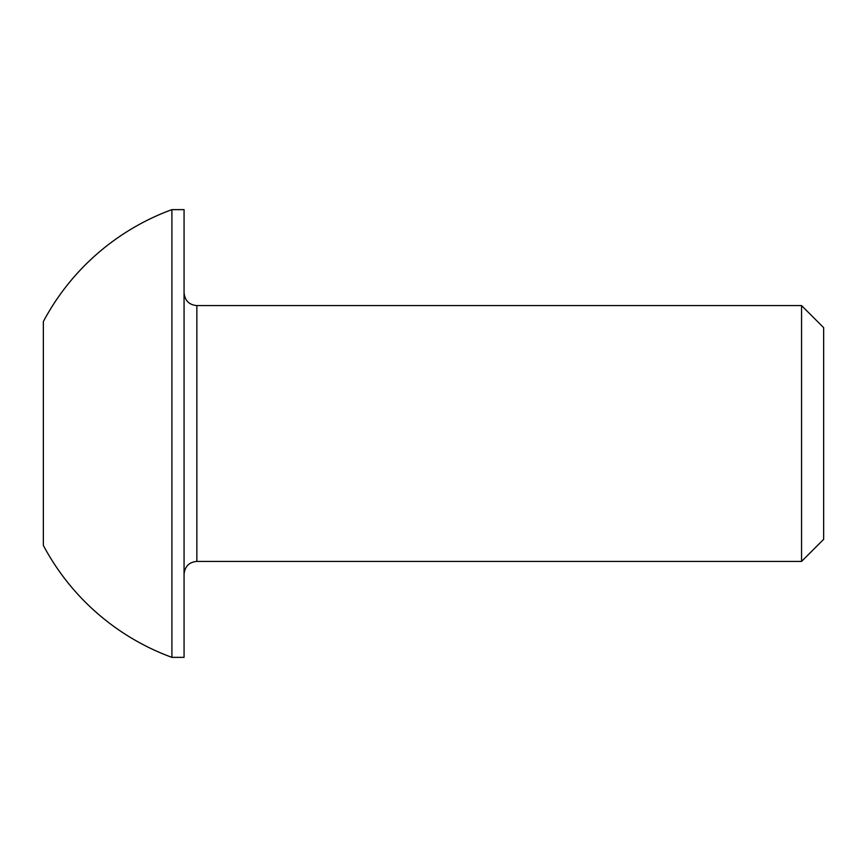 <?xml version="1.0" encoding="UTF-8"?>
<svg xmlns="http://www.w3.org/2000/svg" width="867" height="867" viewBox="0 0 867 867"><rect width="100%" height="100%" fill="white"/><g stroke="black" fill="none" stroke-linecap="round" stroke-linejoin="round"><path stroke-width="1.3" d="M801.563 305.585L801.563 561.415L823.65 539.339L823.65 327.661L801.563 305.585L196.852 305.585L196.852 561.415C189.158 562.109 184.888 566.368 184.064 574.214M171.904 657.359L184.064 657.359L184.064 209.641L171.904 209.641A238.371 238.371 0 0 0 43.35 321.57L43.35 545.43A238.371 238.371 0 0 0 171.904 657.359L171.904 209.641M43.35 387.343L43.35 341.186M801.563 561.415L196.852 561.415M196.852 305.585C189.158 304.891 184.888 300.632 184.064 292.786"/></g></svg>
